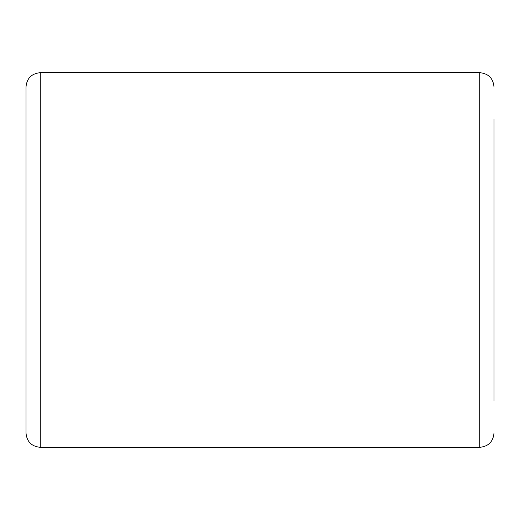 <?xml version="1.0" encoding="UTF-8"?>
<svg xmlns="http://www.w3.org/2000/svg" width="520" height="520" viewBox="0 0 520 520"><rect width="100%" height="100%" fill="white"/><g stroke="black" fill="none" stroke-linecap="round" stroke-linejoin="round"><path stroke-width="0.78" d="M494 119.255L494 400.745M26 433.056L26 86.944C26.845 78.28 31.603 73.528 40.268 72.683L40.268 447.317C31.603 446.472 26.845 441.721 26 433.056M26 119.255L26 400.745M40.268 447.317L479.732 447.317L479.732 72.683C488.397 73.528 493.155 78.28 494 86.944M479.732 447.317C488.397 446.472 493.155 441.721 494 433.056M40.268 72.683L479.732 72.683"/></g></svg>
